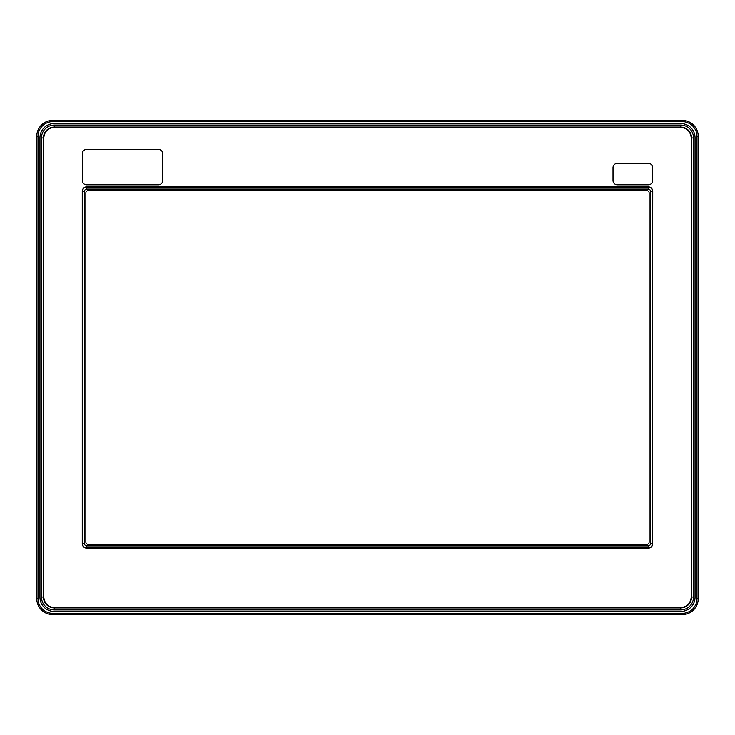 <?xml version="1.0" encoding="UTF-8"?>
<svg xmlns="http://www.w3.org/2000/svg" width="735" height="735" viewBox="0 0 735 735"><rect width="100%" height="100%" fill="white"/><g stroke="black" fill="none" stroke-linecap="round" stroke-linejoin="round"><path stroke-width="1.1" d="M39.956 137.748L39.956 597.252A14.167 14.167 0 0 0 54.114 611.419L680.886 611.419A14.167 14.167 0 0 0 695.044 597.252L695.044 137.748A14.167 14.167 0 0 0 680.886 123.581L54.114 123.581A14.167 14.167 0 0 0 39.956 137.748L39.956 597.252M695.044 597.252A14.167 14.167 0 0 1 680.886 611.419L54.114 611.419M696.991 598.538L696.991 136.462A14.829 14.829 0 0 0 682.172 121.633L52.828 121.633A14.829 14.829 0 0 0 38.009 136.462L38.009 598.538A14.829 14.829 0 0 0 52.828 613.367L682.172 613.367A14.829 14.829 0 0 0 696.991 598.538L698.25 598.538L698.25 136.462A16.078 16.078 0 0 0 682.172 120.375L52.828 120.375A16.078 16.078 0 0 0 36.75 136.462L36.75 598.538A16.078 16.078 0 0 0 52.828 614.625L682.172 614.625A16.078 16.078 0 0 0 698.25 598.538M162.729 180.525L162.729 153.716A4.291 4.291 0 0 0 158.438 149.435L86.601 149.435A4.291 4.291 0 0 0 82.311 153.716L82.311 180.525A4.291 4.291 0 0 0 86.601 184.807L158.438 184.807A4.291 4.291 0 0 0 162.729 180.525M652.689 167.653L652.689 180.525A4.291 4.291 0 0 1 648.399 184.807L617.308 184.807A4.291 4.291 0 0 1 613.018 180.525L613.018 167.653A4.291 4.291 0 0 1 617.308 163.372L648.399 163.372A4.291 4.291 0 0 1 652.689 167.653M680.665 607.606C687.041 606.935 690.569 603.417 691.231 597.04L691.543 137.959A10.878 10.878 0 0 0 680.665 127.081L54.335 127.394C47.959 128.065 44.431 131.583 43.769 137.959L43.769 597.04C44.44 603.417 47.959 606.945 54.335 607.606L680.665 607.918A10.878 10.878 0 0 0 691.543 597.04L693.537 597.04A12.862 12.862 0 0 1 680.665 609.903L54.335 609.903L54.335 607.918L680.665 607.918L680.665 609.903M691.231 597.04L691.231 137.959C690.56 131.583 687.041 128.055 680.665 127.394M43.769 597.04L41.463 597.04A12.862 12.862 0 0 0 54.335 609.903M41.463 597.04L41.463 137.959L43.457 137.959L43.457 597.04A10.878 10.878 0 0 0 54.335 607.918L54.335 607.606M54.335 127.394L54.335 125.097A12.862 12.862 0 0 0 41.463 137.959M54.335 125.097L680.665 125.097L680.665 127.081L54.335 127.081A10.878 10.878 0 0 0 43.457 137.959L43.769 137.959M691.231 137.959L693.537 137.959A12.862 12.862 0 0 0 680.665 125.097M693.537 137.959L693.537 597.04M652.735 543.753C652.459 546.445 650.98 547.924 648.288 548.209L86.712 548.209C84.02 547.924 82.54 546.445 82.265 543.753L82.265 191.247C82.54 188.555 84.02 187.076 86.712 186.791L648.288 186.791C650.98 187.076 652.459 188.555 652.735 191.247L652.423 543.753A4.134 4.134 0 0 1 648.288 547.887L649.924 547.897L651.449 546.886M84.571 543.753L84.571 191.247A2.141 2.141 0 0 1 86.712 189.097L648.288 189.097A2.141 2.141 0 0 1 650.429 191.247L652.423 191.247L652.423 543.753L650.429 543.753A2.141 2.141 0 0 1 648.288 545.903L86.712 545.903A2.141 2.141 0 0 1 84.571 543.753L82.577 543.753L82.577 191.247A4.134 4.134 0 0 1 86.712 187.113L648.288 187.113A4.134 4.134 0 0 1 652.423 191.247L652.423 189.602L651.421 188.077M650.429 543.753L650.429 191.247M83.551 188.114L86.712 186.791L86.712 189.097M83.579 546.923L82.577 545.398L82.577 543.753A4.134 4.134 0 0 0 86.712 547.887L86.712 548.209M87.998 190.705L647.002 190.705A2.141 2.141 0 0 1 649.143 192.855L649.143 542.145A2.141 2.141 0 0 1 647.002 544.295L87.998 544.295A2.141 2.141 0 0 1 85.857 542.145L85.857 192.855A2.141 2.141 0 0 1 87.998 190.705M696.991 136.462L698.25 136.462M682.172 120.375L682.172 121.633M682.172 613.367L682.172 614.625M52.828 613.367L52.828 614.625M38.009 598.538L36.75 598.538M38.009 136.462L36.75 136.462M52.828 121.633L52.828 120.375M648.288 186.791L648.288 189.097M82.265 191.247L84.571 191.247M648.288 545.903L648.288 547.887L86.712 547.887L86.712 545.903"/></g></svg>
